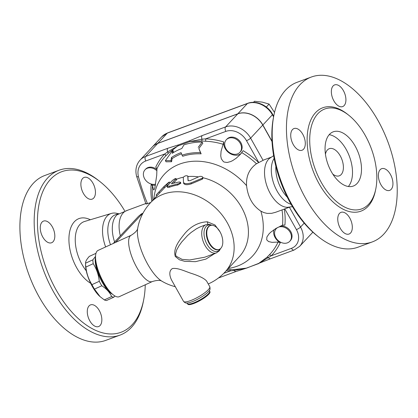 <?xml version="1.0" encoding="UTF-8"?>
<svg xmlns="http://www.w3.org/2000/svg" width="418" height="418" viewBox="0 0 418 418"><rect width="100%" height="100%" fill="white"/><g stroke="black" fill="none" stroke-linecap="round" stroke-linejoin="round"><path stroke-width="0.63" d="M339.52 213.363A11.563 6.489 -110.3 0 1 341.025 212.339A11.563 6.489 -110.3 0 1 351.12 220.939A11.563 6.489 -110.3 0 1 349.046 234.038A11.563 6.489 -110.3 0 1 339.557 226.906A11.563 6.489 -110.3 0 1 339.52 213.363M302.778 134.277A11.563 6.489 -110.3 0 1 302.021 150.245A11.563 6.489 -110.3 0 1 291.926 141.645A11.563 6.489 -110.3 0 1 294.006 128.545A11.563 6.489 -110.3 0 1 302.778 134.277M344.15 105.571A11.563 6.489 -110.3 0 1 342.645 106.595A11.563 6.489 -110.3 0 1 332.55 97.995A11.563 6.489 -110.3 0 1 334.63 84.901A11.563 6.489 -110.3 0 1 344.113 92.028A11.563 6.489 -110.3 0 1 344.15 105.571M380.897 184.657A11.563 6.489 -110.3 0 1 381.65 168.689A11.563 6.489 -110.3 0 1 391.744 177.289A11.563 6.489 -110.3 0 1 389.67 190.389A11.563 6.489 -110.3 0 1 380.897 184.657M311.379 77.016L297.099 82.294A87.895 49.308 69.7 0 0 273.816 115.692A87.895 49.308 69.7 0 0 318.61 236.949A87.895 49.308 69.7 0 0 358.033 247.184M318.615 236.954L317.053 235.715A85.58 48.007 -110.3 0 1 273.435 117.646L273.816 115.687M378.039 120.567A87.895 49.308 69.7 0 0 311.363 77.022A87.895 49.308 69.7 0 0 295.594 176.584A87.895 49.308 69.7 0 0 372.313 241.912A87.895 49.308 69.7 0 0 378.039 120.567M365.212 135.364A53.258 29.877 69.7 0 0 324.807 108.983A53.258 29.877 69.7 0 0 315.256 169.306A53.258 29.877 69.7 0 0 361.737 208.89A53.258 29.877 69.7 0 0 365.212 135.364M273.638 155.679L269.302 158.553A26.6 14.923 69.7 0 0 267.28 187.003A26.6 14.923 69.7 0 0 287.318 207.318L292.48 206.685M274.124 158.37A26.6 14.923 69.7 0 0 274.072 184.5A26.6 14.923 69.7 0 0 291.1 204.324M332.791 174.107A14.458 8.109 69.7 0 0 339.306 175.816A14.458 8.109 69.7 0 0 340.247 155.857A14.458 8.109 69.7 0 0 329.279 148.693A14.458 8.109 69.7 0 0 325.444 154.226M348.356 186.506A28.915 16.218 69.7 0 0 346.203 149.456A28.915 16.218 69.7 0 0 329.212 134.68M355.185 146.138A28.915 16.218 69.7 0 0 333.25 131.816A28.915 16.218 69.7 0 0 328.062 164.567A28.915 16.218 69.7 0 0 353.299 186.057A28.915 16.218 69.7 0 0 355.185 146.138M275.859 166.28A26.6 14.923 69.7 0 0 287.276 197.181M100.074 325.544A11.563 6.489 -110.3 0 1 98.57 326.568A11.563 6.489 -110.3 0 1 88.475 317.967A11.563 6.489 -110.3 0 1 90.554 304.874A11.563 6.489 -110.3 0 1 100.038 312A11.563 6.489 -110.3 0 1 100.074 325.544M42.777 237.048A11.563 6.489 -110.3 0 1 43.529 221.08A11.563 6.489 -110.3 0 1 53.624 229.675A11.563 6.489 -110.3 0 1 51.55 242.774A11.563 6.489 -110.3 0 1 42.777 237.048M82.649 178.455A11.563 6.489 -110.3 0 1 84.154 177.431A11.563 6.489 -110.3 0 1 94.249 186.031A11.563 6.489 -110.3 0 1 92.169 199.13A11.563 6.489 -110.3 0 1 82.686 191.998A11.563 6.489 -110.3 0 1 82.649 178.455M312.81 232.105A19.944 15.884 42.9 0 1 311.885 233.223A19.944 15.884 42.9 0 1 311.838 233.275M100.069 181.689L98.507 180.451A87.895 49.308 69.7 0 0 59.105 170.215A87.895 49.308 69.7 0 0 43.315 269.751A87.895 49.308 69.7 0 0 120.023 335.111A87.895 49.308 69.7 0 0 143.306 301.718L143.688 299.763A85.58 48.007 -110.3 0 1 79.77 319.911A85.58 48.007 -110.3 0 1 38.404 207.934A85.58 48.007 -110.3 0 1 100.069 181.689A85.58 48.007 -110.3 0 1 124.642 210.719M145.255 284.789A85.58 48.007 -110.3 0 1 143.688 299.763M59.105 170.215L44.825 175.492A87.895 49.308 69.7 0 0 29.035 275.023A87.895 49.308 69.7 0 0 105.744 340.388L120.023 335.111M118.195 213.729L117.662 213.567A29.27 16.422 69.7 0 0 111.371 213.426A29.27 16.422 69.7 0 0 105.639 246.944M145.762 203.545L126.628 210.615A26.6 14.923 69.7 0 0 120.337 235.846M117.082 214.784A26.6 14.923 69.7 0 0 114.616 241.996M118.592 213.582L115.347 214.784A26.6 14.923 69.7 0 0 110.498 244.723M188.079 177.075L187.776 176.041C186.229 175.388 184.73 175.826 183.283 177.352L183.486 182.452C184.584 183.91 187.128 184.04 191.12 182.844L202.322 178.188L202.882 177.478L202.416 176.767L201.021 176.333L199.517 176.443L189.95 180.707L188.037 180.607L187.76 175.968L188.204 180.822M183.486 182.452L183.774 183.633M202.882 177.478L202.793 178.705L202.239 179.218L191.219 183.873C187.285 185.075 184.793 184.944 183.753 183.492M156.891 195.88L156.06 195.065L163.966 186.564L168.538 182.483C169.907 181.757 169.274 182.436 166.636 184.526L163.725 186.94L156.358 194.783M168.538 182.483L169.368 182.002L170.121 182.917M169.003 184.119L167.378 185.409A50.886 40.53 -137.1 0 0 164.535 187.766L157.225 195.546M164.535 187.766L163.725 186.94M176.386 179.986L175.826 179.003C175.842 178.162 174.667 178.69 172.284 180.592L167.404 185.838L167.226 186.663L178.465 183.748L179.991 183.016L180.503 182.238L179.233 181.976L171.537 183.612L176.041 178.549L176.61 179.521L176.386 179.986L173.245 183.361M171.981 183.784L171.537 183.612L171.683 183.868M180.503 182.243L180.842 183.267L177.707 185.049A50.886 40.53 -137.1 0 0 169.718 187.149L167.686 187.53L167.054 186.574M176.485 179.301A50.886 40.53 42.9 0 1 183.303 177.222M170.042 182.818A50.886 40.53 42.9 0 1 170.513 182.494M202.871 177.723A50.886 40.53 42.9 0 1 243.657 211.498A50.886 40.53 42.9 0 1 239.31 256.689L225.02 272.045A50.886 40.53 42.9 0 0 215.385 207.704A50.886 40.53 42.9 0 0 150.522 202.709L157.22 195.509M187.938 176.553A50.886 40.53 42.9 0 1 198.398 176.871M198.195 147.371L202.16 142.052A71.765 57.167 -137.1 0 0 183.941 144.884L181.814 148.521A69.947 55.714 -137.1 0 0 172.221 153.333L172.765 150.224L165.387 160.616L170.952 160.596L171.495 157.481A67.517 53.781 42.9 0 1 181.067 152.627L182.076 155.162A65.694 52.328 42.9 0 1 200.473 152.648L198.848 148.531L201.136 153.84A64.388 51.289 -137.1 0 0 182.697 156.275L182.076 155.162M172.765 150.224L173.397 151.353L173.156 152.737M165.387 160.616L166.05 161.797L171.584 161.729L170.952 160.596M202.16 142.052L202.819 143.228L198.848 148.531M171.495 157.481L172.127 158.615L171.584 161.729M181.527 153.798A66.211 52.741 -137.1 0 0 172.127 158.615M200.473 152.648L201.136 153.84M100.09 296.655L99.583 296.2A21.396 7.184 -114.6 0 1 85.585 265.582L85.533 263.356A23.998 8.057 65.4 0 0 85.889 267.045C86.568 273.529 88.59 279.391 91.955 284.648A23.998 8.057 65.4 0 0 94.463 289.12L100.09 296.655L104.328 299.91A23.998 8.057 65.4 0 0 106.48 300.537L113.816 297.182A23.998 8.057 -114.6 0 1 111.663 296.555C109.715 292.344 106.428 288.749 101.799 285.771A23.998 8.057 -114.6 0 1 99.285 281.293C98.606 274.814 96.584 268.946 93.219 263.69A23.998 8.057 -114.6 0 1 92.864 259.844L95.544 256.349M95.962 253.35L89.327 256.38C86.719 259.27 85.45 261.537 85.528 263.199A23.998 8.057 65.4 0 0 85.533 263.356M114.866 295.954L113.816 297.182M95.534 257.154A21.976 7.378 65.4 0 0 108.016 290.573A21.976 7.378 65.4 0 0 112.468 294.188M92.864 259.844L85.528 263.199M93.219 263.69L85.889 267.045M99.285 281.293L91.955 284.648M101.799 285.771L94.463 289.12M111.663 296.555L104.328 299.91M237.502 153.918A9.253 7.367 42.9 0 1 226.875 150.156A9.253 7.367 42.9 0 1 226.316 139.753A9.253 7.367 42.9 0 1 238.108 140.662A9.253 7.367 42.9 0 1 239.859 152.361A9.253 7.367 42.9 0 1 237.502 153.918M226.316 139.753L226.937 139.089A9.253 7.367 42.9 0 1 238.73 139.999A9.253 7.367 42.9 0 1 240.481 151.697L239.859 152.361M155.637 184.134A9.253 7.367 42.9 0 1 145.37 179.897A9.253 7.367 42.9 0 1 145.03 169.781A9.253 7.367 42.9 0 1 156.933 170.795M145.03 169.781L145.652 169.118A9.253 7.367 42.9 0 1 156.949 169.588M275.812 237.643A9.253 7.367 42.9 0 1 276.225 228.688A9.253 7.367 42.9 0 1 288.018 229.597A9.253 7.367 42.9 0 1 289.768 241.296A9.253 7.367 42.9 0 1 275.812 237.643M276.225 228.688L276.841 228.024A9.253 7.367 42.9 0 1 277.066 227.794M280.196 226.18A9.253 7.367 42.9 0 1 290.196 230.715A9.253 7.367 42.9 0 1 290.39 240.627L289.768 241.296M274.516 112.473L269.072 104.082L262.285 102.123L254.473 101.255L253.465 102.342M266.329 107.029L269.072 104.082M280.279 242.649L278.075 242.069A71.635 57.057 42.9 0 1 269.286 254.912A2.315 1.4 -135.9 0 1 271.277 255.779A73.678 58.687 -137.1 0 0 280.279 242.649A10.988 8.752 42.9 0 1 273.942 229.733M272.024 141.571L262.77 125.081A19.944 15.884 -137.1 0 0 237.774 113.858L157.722 143.431A21.532 17.148 -137.1 0 0 152.225 147.058L140.082 160.11A21.532 17.148 -137.1 0 1 145.574 156.484A3.469 1.944 69.7 0 0 145.798 160.972L164.76 153.965A73.678 58.687 -137.1 0 0 155.757 167.101L156.943 168.773L156.719 175.236L154.921 187.52L154.028 189.819L153.589 189.924L152.486 185.681L151.128 184.662A73.678 58.687 -137.1 0 0 151.854 201.272M284.794 208.901L296.409 229.597A16.474 13.125 42.9 0 1 291.471 248.323A3.469 1.944 -110.3 0 0 294.1 250.042L299.643 246.38L311.791 233.328A19.944 15.884 -137.1 0 0 312.8 232.094M152.277 147.005A21.532 17.148 42.9 0 1 152.324 146.953A21.532 17.148 42.9 0 1 157.816 143.332L237.873 113.759A19.944 15.884 42.9 0 1 262.87 124.982L272.008 141.268M183.523 301.357L171.636 280.175C169.954 276.873 168.266 271.042 172.43 268.549C178.152 267.604 185.853 271.731 192.087 273.618C199.642 276.11 204.475 278.576 206.591 281.021L209.747 286.644C210.28 288.436 210.129 289.742 209.293 290.573A13.878 3.13 -29.3 0 1 191.872 301.843A13.878 3.13 -29.3 0 1 187.118 303.019C185.973 303.301 184.777 302.747 183.523 301.357A15.032 3.391 -29.3 0 0 190.441 300.652A15.032 3.391 -29.3 0 0 204.146 293.237A15.032 3.391 -29.3 0 0 209.747 286.644M193.602 303.562A12.723 2.869 -29.3 0 0 205.196 297.282A12.723 2.869 -29.3 0 0 209.935 291.701L209.643 291.179A12.723 2.869 -29.3 0 1 204.904 296.754A12.723 2.869 -29.3 0 1 193.304 303.034A12.723 2.869 -29.3 0 1 187.452 303.63L187.75 304.152A12.723 2.869 -29.3 0 0 193.602 303.562M204.705 257.222L189.62 259.98L182.065 259.359L176.035 256.15L175.544 254.181L176.647 249.995L178.894 245.936L181.699 242.012L187.51 235.611L191.036 232.528L196.35 228.845L199.987 226.974L205.985 224.691A15.032 8.433 -110.3 0 0 205.003 245.45A15.032 8.433 -110.3 0 0 216.409 252.9L219.246 250.847L220.605 248.527M208.028 224.299A4.624 1.818 92.2 0 1 207.338 221.791C198.681 222.204 191.214 226.054 184.949 233.349C179.683 239.984 172.822 248.104 175.267 256.464L179.4 259.792L184.62 261.307L195.457 261.673L205.875 259.113L214.836 253.48M220.082 231.927L214.983 224.983L207.338 221.791M175.309 286.711A50.886 50.886 0 0 1 161.808 281.142A32.228 10.821 -114.6 0 1 147.685 264.181A32.228 10.821 -114.6 0 1 137.684 228.374A50.886 50.886 0 0 1 150.522 202.709M209.549 243.098A12.723 7.137 -110.3 0 1 210.379 225.537A12.723 7.137 -110.3 0 1 221.483 234.994A12.723 7.137 -110.3 0 1 219.199 249.4A12.723 7.137 -110.3 0 1 209.549 243.098M113.241 243.469L138.504 216.325L141.357 213.943L143.008 213.175M269.286 254.912L266.94 257.305L258.293 263.711L246.275 268.152L233.531 269.647L229.524 269.605A71.635 57.057 42.9 0 1 228.494 269.558L227.392 269.495M278.075 242.069L272.024 242.346L268.586 241.567L266.715 239.875L266.883 236.996L269.035 233.866L270.65 232.283L275.864 228.494L282.531 225.161L284.909 225.088A73.678 58.687 -137.1 0 0 284.287 209.084M289.251 207.25L275.572 212.302L271.663 213.326L267.123 213.394L263.836 212.584L260.863 211.137A60.14 47.903 42.9 0 1 228.348 268.466M233.531 269.647A2.315 0.846 -91 0 1 234.153 270.436L246.275 268.152A3.469 2.461 -105.9 0 0 246.688 268.084L270.639 258.711A3.469 1.944 69.7 0 1 268.518 257.739A2.315 1.573 44.9 0 0 266.94 257.305M226.352 270.613A73.678 58.687 -137.1 0 0 230.375 270.89A2.315 1.024 92.3 0 0 229.524 269.605M223.782 273.33L230.375 270.89L234.153 270.436A3.469 1.944 -110.3 0 0 236.28 271.402L246.688 268.084M258.637 263.674A3.469 1.353 66.3 0 1 258.293 263.711L271.277 255.779L291.471 248.323M260.863 211.137C252.66 205.703 247.895 197.212 246.573 185.665C245.967 176.244 249.269 168.94 256.474 163.741L263.089 160.345A26.6 14.923 -110.3 0 1 264.453 159.697L270.812 157.346M146.352 203.472C145.537 204.083 145.919 204.151 147.502 203.665L150.741 202.469M155.428 185.242A10.988 8.752 42.9 0 1 151.128 184.662M156.943 168.773A71.635 57.057 42.9 0 1 165.732 155.93A2.315 1.4 44.1 0 0 164.76 153.965L167.628 151.886A2.315 1.207 -135.4 0 1 168.261 153.338L177.744 146.034L167.628 151.886A3.469 1.944 -110.3 0 1 167.806 148.275L145.574 156.484L157.722 143.431M165.732 155.93L168.261 153.338M263.089 160.345L250.622 138.133A19.944 15.884 -137.1 0 0 225.626 126.91L202.166 135.578L189.976 140.62A3.469 1.353 66.3 0 0 189.762 141.597L201.669 140.997A2.315 1.212 94.8 0 0 201.993 139.194L189.762 141.597L177.744 146.034A3.469 2.461 -105.9 0 1 178.47 144.874L167.806 148.275M258.716 162.581A73.678 58.687 -137.1 0 0 243.145 150.663L240.303 154.435L236.154 158.27L232.622 160.632L230.631 161.588L227.173 162.477L224.2 162.059L223.353 161.588L221.326 158.835L220.746 155.877L221.075 151.238L223.782 141.968A73.678 58.687 -137.1 0 0 205.661 138.854A2.315 1.024 -87.7 0 1 205.494 141.237A71.635 57.057 42.9 0 1 223.202 144.294M153.85 199.13A60.14 47.903 42.9 0 1 189.014 161.698A60.14 47.903 42.9 0 1 246.573 185.665M201.669 140.997L205.494 141.237M237.774 113.858L225.626 126.91A3.469 1.944 69.7 0 0 225.851 131.393L205.661 138.854L201.993 139.194A3.469 1.944 69.7 0 1 202.166 135.578M241.306 153.317A10.988 8.752 42.9 0 1 229.628 153.27A10.988 8.752 42.9 0 1 223.782 141.968M103.648 282.526A25.446 8.543 -114.6 0 1 95.544 257.53A25.446 8.543 -114.6 0 1 98.084 250.403L131.184 235.266A25.446 8.543 65.4 0 0 136.754 267.395A25.446 8.543 65.4 0 0 152.345 281.549L119.24 296.681A25.446 8.543 -114.6 0 1 112.186 293.938A25.446 8.543 -114.6 0 1 103.648 282.526M95.544 257.53L95.591 259.505A23.131 7.764 65.4 0 0 102.964 282.234A23.131 7.764 65.4 0 0 110.723 292.605L112.186 293.938M375.677 189.427A55.108 30.916 -110.3 0 1 334.583 203.378A55.108 30.916 -110.3 0 1 307.779 130.824A55.108 30.916 -110.3 0 1 348.074 114.699M90.34 219.743A35.619 19.98 69.7 0 0 68.918 239.655A35.619 19.98 69.7 0 0 90.696 283.326M86.265 270.812A31 17.389 -110.3 0 1 75.261 241.134A31 17.389 -110.3 0 1 84.598 221.472L111.371 213.426M191.219 183.873L191.12 182.844M202.019 179.317L202.051 178.314M159.77 192.886L158.96 192.061M167.378 185.409L166.636 184.526M169.718 187.149L169.154 186.172M177.707 185.049L177.326 184.024M273.712 116.225L272.614 114.276A2.315 0.522 150.7 0 1 272.395 114.746L273.586 116.868M157.816 143.332L167.346 133.096A2.315 1.296 -110.3 0 1 167.649 132.893L161.85 136.717A21.532 17.148 42.9 0 1 167.346 133.096L247.399 103.523A19.944 15.884 42.9 0 1 272.395 114.746L262.87 124.982M272.614 114.276C267.797 105.299 256.109 99.986 247.702 103.314A2.315 1.296 69.7 0 0 247.399 103.523L237.873 113.759M220.213 248.851A13.878 7.785 -110.3 0 1 207.035 244.363A13.878 7.785 -110.3 0 1 204.36 230.036A13.878 7.785 -110.3 0 1 211.508 225.292M219.199 249.4L218.719 249.577A12.723 7.137 -110.3 0 1 209.068 243.276A12.723 7.137 -110.3 0 1 209.899 225.715L210.379 225.537M115.624 242.383L142.705 213.284M282.004 209.93A71.635 57.057 42.9 0 1 282.531 225.161M152.753 199.057A71.635 57.057 42.9 0 1 152.486 185.681M147.502 203.665A193.137 153.84 42.9 0 1 138.494 176.824A18.063 14.384 42.9 0 1 145.798 160.972M241.855 152.669A71.635 57.057 42.9 0 1 256.474 163.741M225.851 131.393A16.474 13.125 42.9 0 1 246.5 140.667L258.784 162.555M262.77 125.081L250.622 138.133A3.469 0.784 150.7 0 1 246.5 140.667M145.919 203.916L136.561 176.156A3.469 1.311 -14.5 0 0 138.494 176.824M189.976 140.62L178.47 144.874M299.643 246.38A19.944 15.884 -137.1 0 0 300.532 227.068A3.469 0.784 150.7 0 1 296.409 229.597M304.189 223.134L300.532 227.068L289.402 207.239M372.297 241.917L358.017 247.19M311.885 233.223L312.873 232.162M127.871 210.155L117.077 214.789M247.702 103.314L167.649 132.893M152.324 146.953L161.85 136.717M209.475 290.244L209.643 291.179M186.741 303.003L187.452 303.63M212.02 225.286L209.528 224.414L205.985 224.691M208.242 283.963A50.886 50.886 0 0 0 225.02 272.045M216.409 252.9L204.674 257.232M161.818 281.147C162.498 282.014 161.249 278.775 152.345 281.549M137.689 228.364C137.475 227.282 139.11 230.344 131.184 235.266M236.28 271.402L218.405 278.007M294.1 250.042L270.639 258.711M152.899 200.149L152.753 199.062L152.894 200.159M136.561 176.156C135.051 169.901 136.221 164.556 140.082 160.11"/></g></svg>
